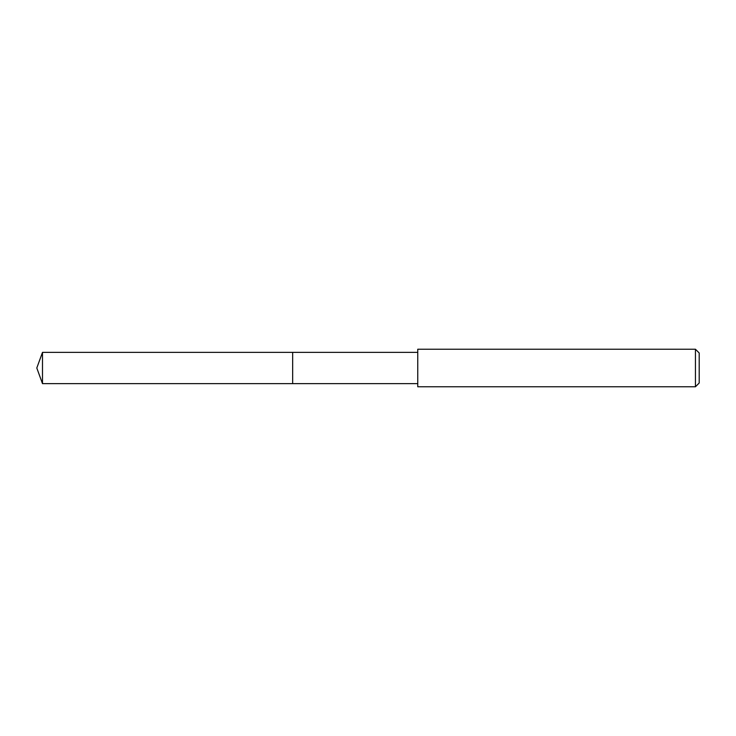 <?xml version="1.0" encoding="UTF-8"?>
<svg xmlns="http://www.w3.org/2000/svg" width="736" height="736" viewBox="0 0 736 736"><rect width="100%" height="100%" fill="white"/><g stroke="black" fill="none" stroke-linecap="round" stroke-linejoin="round"><path stroke-width="1.1" d="M417.754 352.36L42.495 352.36L42.495 383.64L292.67 383.64L292.67 352.36L292.67 383.64L417.754 383.64M42.495 383.64L36.8 368L42.495 352.36M417.754 349.241L417.754 386.759L695.446 386.759L695.446 349.241L417.754 349.241M695.446 349.241L699.2 352.986L699.2 383.014L695.446 386.759"/></g></svg>
